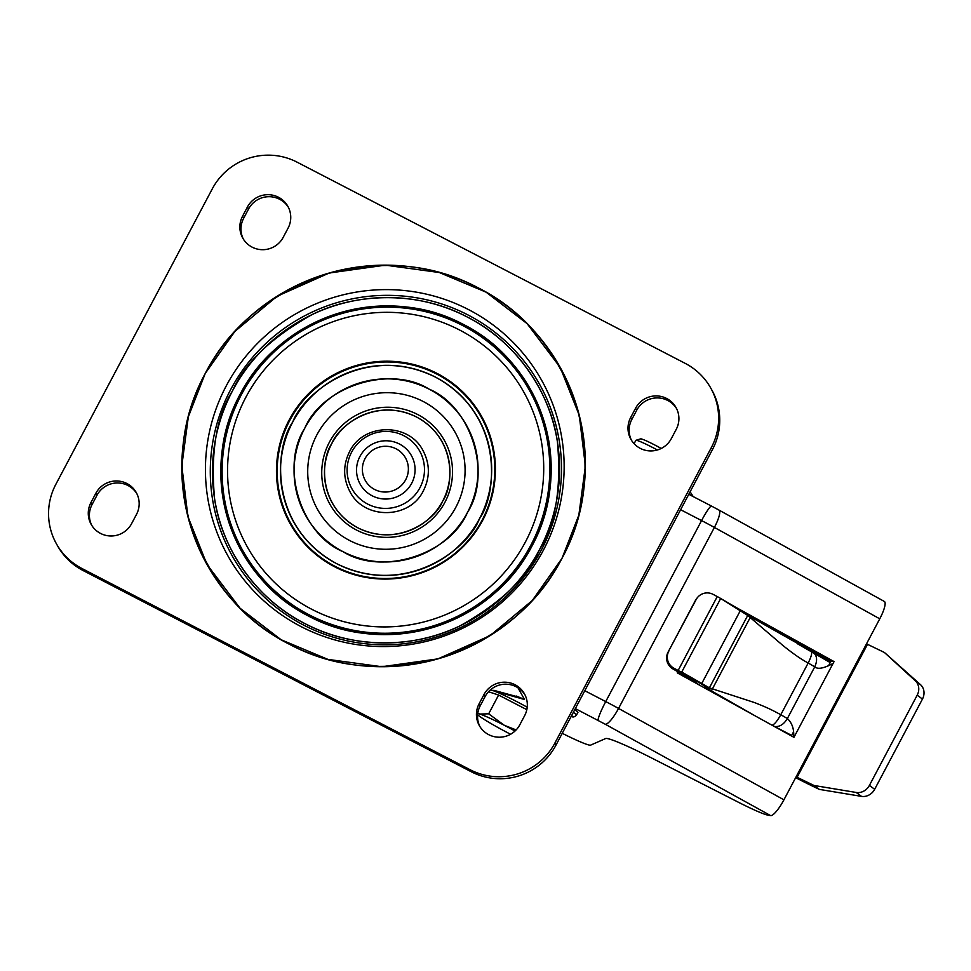 <?xml version="1.0" encoding="UTF-8"?>
<svg xmlns="http://www.w3.org/2000/svg" width="971" height="971" viewBox="0 0 971 971"><rect width="100%" height="100%" fill="white"/><g stroke="black" fill="none" stroke-linecap="round" stroke-linejoin="round"><path stroke-width="1.46" d="M283.192 237.349A23.049 22.831 150.8 0 1 242.726 238.041A23.049 22.831 150.8 0 1 242.532 216.266L247.411 207.041A23.049 22.831 150.8 0 1 287.877 206.35A23.049 22.831 150.8 0 1 288.084 228.112L283.192 237.349L288.084 228.112A23.049 22.831 -29.2 0 0 278.507 197.259A23.049 22.831 -29.2 0 0 247.411 207.041L242.532 216.266A23.049 22.831 -29.2 0 0 263.068 249.693A23.049 22.831 -29.2 0 0 283.192 237.349M671.349 438.576A23.049 22.831 150.8 0 1 630.883 439.268A23.049 22.831 150.8 0 1 630.677 417.494L635.568 408.257A23.049 22.831 150.8 0 1 676.034 407.577A23.049 22.831 150.8 0 1 676.241 429.34L671.349 438.576L676.241 429.34A23.049 22.831 -29.2 0 0 666.664 398.486A23.049 22.831 -29.2 0 0 635.568 408.257L630.677 417.494A23.049 22.831 -29.2 0 0 651.225 450.92A23.049 22.831 -29.2 0 0 671.349 438.576M519.764 724.864A23.049 22.831 150.8 0 1 479.298 725.555A23.049 22.831 150.8 0 1 479.104 703.781L483.995 694.544A23.049 22.831 150.8 0 1 524.461 693.852A23.049 22.831 150.8 0 1 524.656 715.627L519.764 724.864L524.656 715.627A23.049 22.831 -29.2 0 0 515.079 684.761A23.049 22.831 -29.2 0 0 483.995 694.544L479.104 703.781A23.049 22.831 -29.2 0 0 499.64 737.207A23.049 22.831 -29.2 0 0 519.764 724.864M131.607 523.636A23.049 22.831 150.8 0 1 91.153 524.328A23.049 22.831 150.8 0 1 90.946 502.553L95.838 493.317A23.049 22.831 150.8 0 1 136.304 492.625A23.049 22.831 150.8 0 1 136.498 514.399L131.607 523.636L136.498 514.399A23.049 22.831 -29.2 0 0 126.922 483.546A23.049 22.831 -29.2 0 0 95.838 493.317L90.946 502.553A23.049 22.831 -29.2 0 0 111.495 535.98A23.049 22.831 -29.2 0 0 131.607 523.636M243.648 218.281L248.54 209.044A23.049 22.831 150.8 0 1 288.411 207.357A23.049 22.831 -29.2 0 0 248.54 209.044L243.648 218.281A23.049 22.831 -29.2 0 0 243.308 239.036A23.049 22.831 150.8 0 1 243.648 218.281L242.532 216.266L243.648 218.281M480.22 705.783L485.112 696.547A23.049 22.831 150.8 0 1 524.995 694.872A23.049 22.831 -29.2 0 0 485.112 696.547L480.22 705.783A23.049 22.831 -29.2 0 0 479.892 726.539A23.049 22.831 150.8 0 1 480.22 705.783L479.104 703.781L480.22 705.783M556.007 745.073A62.872 62.278 150.8 0 1 471.214 771.727L83.057 570.511A62.872 62.278 150.8 0 1 57.495 545.726A62.872 62.278 -29.2 0 0 83.057 570.511L81.94 568.496A62.872 62.278 150.8 0 1 55.833 484.347L212.297 188.835A62.872 62.278 150.8 0 1 297.09 162.169L685.247 363.397A62.872 62.278 150.8 0 1 711.355 447.546L554.89 743.07A62.872 62.278 150.8 0 1 470.098 769.724L81.94 568.496A62.872 62.278 150.8 0 1 55.833 484.347L212.297 188.835A62.872 62.278 150.8 0 1 297.09 162.169L685.247 363.397A62.872 62.278 150.8 0 1 711.355 447.546L554.89 743.07A62.872 62.278 150.8 0 1 470.098 769.724L81.94 568.496L83.057 570.511L471.214 771.727A62.872 62.278 -29.2 0 0 556.007 745.073L554.89 743.07L556.007 745.073L712.471 449.561L556.007 745.073M711.925 390.172A62.872 62.278 150.8 0 1 712.471 449.561A62.872 62.278 -29.2 0 0 711.925 390.172L710.808 388.169L711.925 390.172M92.063 504.556L96.954 495.319A23.049 22.831 150.8 0 1 136.838 493.644A23.049 22.831 -29.2 0 0 96.954 495.319L92.063 504.556A23.049 22.831 -29.2 0 0 91.735 525.311A23.049 22.831 150.8 0 1 92.063 504.556L90.946 502.553L92.063 504.556M631.805 419.508L636.685 410.272A23.049 22.831 150.8 0 1 676.569 408.585A23.049 22.831 -29.2 0 0 636.685 410.272L631.805 419.508A23.049 22.831 -29.2 0 0 631.466 440.264A23.049 22.831 150.8 0 1 631.805 419.508L630.677 417.494L631.805 419.508M561.954 558.41L532.278 600.503L490.039 635.677L437.957 658.872L381.821 666.737L327.919 659.382L281.117 639.743L240.092 608.271L206.969 564.479L187.913 516.584L181.808 465.801L188.338 416.826L205.221 373.483L234.909 331.39L277.148 296.216L329.23 273.021L385.366 265.156L439.268 272.511L486.058 292.15L527.083 323.622L560.206 367.414L579.262 415.309L585.379 466.092L578.85 515.067L561.954 558.41C586.69 513.028 591.521 461.99 576.446 405.308C556.796 350.058 523.964 310.866 477.963 287.719C432.544 263.469 381.287 259.075 324.193 274.538C268.518 294.529 228.853 327.518 205.221 373.483C180.485 418.865 175.654 469.903 190.741 526.598C210.391 581.835 243.223 621.039 289.224 644.186C334.643 668.424 385.888 672.818 442.982 657.367C498.669 637.364 538.322 604.375 561.954 558.41M289.224 644.186A202.247 200.342 -29.2 0 0 527.569 605.467A202.247 200.342 -29.2 0 0 560.206 367.414A202.247 200.342 -29.2 0 0 477.963 287.719A202.247 200.342 -29.2 0 0 239.606 326.426A202.247 200.342 -29.2 0 0 206.969 564.479A202.247 200.342 -29.2 0 0 289.224 644.186M492.066 690.308A33.536 2.512 27.9 0 1 516.863 701.669A33.536 2.512 27.9 0 1 527.204 707.216M661.227 448.456A17.49 1.311 -152.1 0 0 654.842 445.021A17.49 1.311 -152.1 0 0 640.642 438.868L635.969 440.288A20.961 1.566 -152.1 0 0 635.859 440.361L634.099 443.686M657.367 449.986A20.961 1.566 -152.1 0 0 652.985 447.667A20.961 1.566 -152.1 0 0 635.969 440.288M488.498 691.74L498.609 695.042L526.828 709.667M510.588 734.246A33.536 2.512 27.9 0 1 508.816 733.336A33.536 2.512 27.9 0 1 482.089 718.055A33.536 2.512 27.9 0 1 477.623 714.717M516.135 729.925L504.337 725.313A33.536 2.512 27.9 0 1 515.006 731.029M498.609 695.042L488.668 713.831L504.337 725.313A33.536 2.512 -152.1 0 0 479.844 714.049L477.805 713.102M477.756 713.503A33.536 2.512 27.9 0 1 479.844 714.049L488.668 713.831M830.508 662.052L750.401 616.767L750.17 617.605L750.377 616.755L740.594 610.14L720.069 598.124L747.719 615.432L783.051 645.594C793.076 653.677 801.451 659.479 808.188 662.999L814.754 666.834L787.372 718.54L780.805 714.705C771.727 709.886 768.692 708.199 754.576 702.591L709.376 687.856L681.739 672.041L720.664 598.524L720.069 598.124A8.387 0.631 -152.1 0 0 717.253 596.57L713.115 594.373A12.574 12.538 38.8 0 0 696.146 599.556L668.06 652.148A12.574 12.538 38.8 0 0 673.291 669.128L695.855 682.237A18.862 1.42 -152.1 0 0 700.564 685.72M869.409 785.405L917.194 695.163A12.574 11.251 -53.4 0 0 915.325 680.817L884.447 652.5L867.504 644.319L797.094 777.298L814.038 785.49L856.216 792.47A12.574 11.251 -53.4 0 0 869.409 785.405L874.665 789.302L922.45 699.071A12.574 11.251 -53.4 0 0 920.581 684.725L915.325 680.817M856.216 792.47L861.471 796.366A12.574 11.251 -53.4 0 0 874.665 789.302M861.471 796.366L819.293 789.387L814.038 785.49M797.094 777.298L796.135 776.764M795.674 777.65A41.911 3.144 -152.1 0 0 810.36 785.066L819.293 789.387M867.504 644.319L866.545 643.785M797.737 643.919L830.229 662.586M811.186 651.395L813.577 652.803C817.133 655.911 817.533 660.583 814.754 666.834C817.558 669.42 823.202 668.521 831.674 664.14M791.668 735.411L770.986 724.633M920.581 684.725L884.447 652.5M756.324 716.537L710.881 690.563L701.475 684.021L680.428 671.701A8.387 0.631 -152.1 0 0 678.146 670.451L673.995 668.254A12.574 12.538 -141.2 0 1 668.764 651.274M713.357 692.796L723.249 698.258M774.567 726.514C779.592 727.048 783.864 724.39 787.372 718.54C791.838 722.715 793.962 728.456 793.732 735.8M680.428 671.701L681.739 672.041M707.701 688.378A1.238 1.238 177.5 0 0 709.388 687.856L747.731 615.444M710.881 690.563A2.379 1.007 -71.8 0 0 712.605 688.548L750.17 617.605M815.604 653.811A2.1 1.007 120.3 0 1 815.81 653.349L816.113 652.791M753.508 618.539A2.1 1.007 120.3 0 1 753.872 617.301M697.445 597.566L696.753 598.439A12.574 12.538 38.8 0 0 695.442 600.43L668.06 652.148M688.912 494.057A16.446 1.238 27.9 0 1 691.522 495.72M571.616 715.591A11.907 0.898 27.9 0 1 572.477 716.319A11.907 0.898 27.9 0 1 572.526 716.367A11.907 0.898 27.9 0 1 571.458 716.392A11.907 0.898 27.9 0 1 571.227 716.307M573.315 712.374A14.674 1.105 -152.1 0 1 576.483 714.705A14.674 1.105 -152.1 0 1 576.543 714.802A14.674 1.105 -152.1 0 1 576.568 714.959L577.939 712.362A14.674 1.105 -152.1 0 0 577.915 712.216A14.674 1.105 -152.1 0 0 574.686 709.789M490.137 690.126L495.04 690.66L519.339 697.275L524.522 699.521L490.379 689.908M495.04 690.66L493.863 690.284M562.233 733.311A41.911 3.144 -152.1 0 0 590.623 745.133L605.625 738.543A62.872 4.709 27.9 0 1 651.954 758.157L737.924 801.997A41.911 3.144 -152.1 0 0 767.612 815.057L770.622 815.616L605.236 724.232L575.317 708.599M517.992 687.808L524.522 699.521L516.256 696.049M584.785 690.721L605.734 701.584L701.572 520.577A41.911 3.144 27.9 0 1 714.389 527.435A18.862 4.357 -61.1 0 0 719.001 510.091L884.387 601.486A18.862 4.357 118.9 0 1 879.762 618.818L783.925 799.825A18.862 4.357 118.9 0 1 770.622 815.616M747.682 614.983L831.042 661.045L828.542 665.778M793.465 732.025L791.401 735.909M734.974 606.851L834.053 661.591L793.95 737.317L677.236 672.83L677.855 671.641M831.042 661.045L834.053 661.591M304.748 428.247C279.866 466.808 300.792 534.232 343.054 551.674C381.603 576.131 449.537 554.769 467.403 512.567C492.297 474.006 471.372 406.594 429.109 389.14C390.548 364.695 322.627 386.045 304.748 428.247M532.023 545.957C552.268 508.804 556.225 467.015 543.881 420.613C527.787 375.389 500.915 343.297 463.252 324.35C426.075 304.493 384.115 300.901 337.374 313.56C291.786 329.934 259.318 356.927 239.983 394.566C219.725 431.719 215.768 473.496 228.112 519.91C244.207 565.134 271.079 597.226 308.742 616.172C345.919 636.017 387.878 639.622 434.62 626.963C480.208 610.589 512.676 583.583 532.023 545.957M351.611 452.183A38.767 38.403 150.8 0 1 403.887 435.736A38.767 38.403 150.8 0 1 419.994 487.636A38.767 38.403 150.8 0 1 367.706 504.083A38.767 38.403 150.8 0 1 351.611 452.183M396.144 448.845A23.049 22.831 150.8 0 1 405.708 479.698A23.049 22.831 150.8 0 1 374.624 489.469A23.049 22.831 150.8 0 1 365.047 458.615A23.049 22.831 150.8 0 1 396.144 448.845M399.494 444.05A29.336 29.069 150.8 0 1 411.68 483.327A29.336 29.069 150.8 0 1 372.111 495.768A29.336 29.069 150.8 0 1 359.925 456.491A29.336 29.069 150.8 0 1 399.494 444.05M471.214 771.727L470.098 769.724L471.214 771.727M712.471 449.561L711.355 447.546L712.471 449.561M96.954 495.319L95.838 493.317L96.954 495.319M485.112 696.547L483.995 694.544L485.112 696.547M636.685 410.272L635.568 408.257L636.685 410.272M248.54 209.044L247.411 207.041L248.54 209.044M468.665 309.664A179.769 178.081 -29.2 0 0 226.243 385.9A179.769 178.081 -29.2 0 0 300.901 626.513A179.769 178.081 -29.2 0 0 543.335 550.278A179.769 178.081 -29.2 0 0 468.665 309.664A179.769 178.081 150.8 0 1 543.335 550.278A179.769 178.081 150.8 0 1 300.901 626.513A179.769 178.081 150.8 0 1 226.243 385.9A179.769 178.081 150.8 0 1 468.665 309.664M468.01 314.968A175.994 174.331 -29.2 0 0 230.673 389.602A175.994 174.331 -29.2 0 0 303.765 625.166A175.994 174.331 -29.2 0 0 541.102 550.533A175.994 174.331 -29.2 0 0 468.01 314.968A175.994 174.331 -29.2 0 0 230.673 389.602A175.994 174.331 -29.2 0 0 303.765 625.166A175.994 174.331 -29.2 0 0 541.102 550.533A175.994 174.331 -29.2 0 0 468.01 314.968M467.16 316.959A173.955 172.316 -29.2 0 0 232.579 390.73A173.955 172.316 -29.2 0 0 304.833 623.552A173.955 172.316 -29.2 0 0 539.415 549.792A173.955 172.316 -29.2 0 0 467.16 316.959M463.252 324.35A165.568 164.002 -29.2 0 0 239.983 394.566A165.568 164.002 -29.2 0 0 308.742 616.172A165.568 164.002 -29.2 0 0 532.023 545.957A165.568 164.002 -29.2 0 0 463.252 324.35M462.597 325.479A164.22 162.679 -29.2 0 0 241.136 395.112A164.22 162.679 -29.2 0 0 309.336 614.922A164.22 162.679 -29.2 0 0 530.797 545.289A164.22 162.679 -29.2 0 0 462.597 325.479A164.22 162.679 -29.2 0 0 241.136 395.112A164.22 162.679 -29.2 0 0 309.336 614.922A164.22 162.679 -29.2 0 0 530.797 545.289A164.22 162.679 -29.2 0 0 462.597 325.479M311.715 609.254A158.443 156.95 -29.2 0 0 525.372 542.061A158.443 156.95 -29.2 0 0 459.574 329.994A158.443 156.95 -29.2 0 0 245.906 397.175A158.443 156.95 -29.2 0 0 311.715 609.254A158.443 156.95 150.8 0 1 245.906 397.175A158.443 156.95 150.8 0 1 459.574 329.994A158.443 156.95 150.8 0 1 525.372 542.061A158.443 156.95 150.8 0 1 311.715 609.254M334.728 566.833A109.723 108.691 -29.2 0 0 482.696 520.298A109.723 108.691 -29.2 0 0 437.12 373.434A109.723 108.691 -29.2 0 0 289.164 419.97A109.723 108.691 -29.2 0 0 334.728 566.833A109.723 108.691 150.8 0 1 289.164 419.97A109.723 108.691 150.8 0 1 437.12 373.434A109.723 108.691 150.8 0 1 482.696 520.298A109.723 108.691 150.8 0 1 334.728 566.833M436.865 374.126A109.055 108.024 -29.2 0 0 289.807 420.37A109.055 108.024 -29.2 0 0 335.092 566.336A109.055 108.024 -29.2 0 0 482.162 520.092A109.055 108.024 -29.2 0 0 436.865 374.126A109.055 108.024 -29.2 0 0 289.807 420.37A109.055 108.024 -29.2 0 0 335.092 566.336A109.055 108.024 -29.2 0 0 482.162 520.092A109.055 108.024 -29.2 0 0 436.865 374.126M435.469 377.136A105.839 104.844 -29.2 0 0 292.744 422.021A105.839 104.844 -29.2 0 0 336.694 563.678A105.839 104.844 -29.2 0 0 479.419 518.805A105.839 104.844 -29.2 0 0 435.469 377.136M343.054 551.674A92.209 91.347 -29.2 0 0 467.403 512.567A92.209 91.347 -29.2 0 0 429.109 389.14A92.209 91.347 -29.2 0 0 304.748 428.247A92.209 91.347 -29.2 0 0 343.054 551.674M349.596 540.483A78.869 78.129 -29.2 0 0 455.957 507.044A78.869 78.129 -29.2 0 0 423.198 401.484A78.869 78.129 -29.2 0 0 316.849 434.923A78.869 78.129 -29.2 0 0 349.596 540.483A78.869 78.129 150.8 0 1 316.849 434.923A78.869 78.129 150.8 0 1 423.198 401.484A78.869 78.129 150.8 0 1 455.957 507.044A78.869 78.129 150.8 0 1 349.596 540.483M417.724 414.544A65.543 64.923 -29.2 0 0 329.327 442.339A65.543 64.923 -29.2 0 0 356.551 530.057A65.543 64.923 -29.2 0 0 444.936 502.262A65.543 64.923 -29.2 0 0 417.724 414.544A65.543 64.923 -29.2 0 0 329.327 442.339A65.543 64.923 -29.2 0 0 356.551 530.057A65.543 64.923 -29.2 0 0 444.936 502.262A65.543 64.923 -29.2 0 0 417.724 414.544M416.535 417.008A62.872 62.278 -29.2 0 0 331.754 443.674A62.872 62.278 -29.2 0 0 357.862 527.823A62.872 62.278 -29.2 0 0 442.655 501.157A62.872 62.278 -29.2 0 0 416.535 417.008M917.194 695.163L922.45 699.071M673.995 668.254L673.291 669.128M811.161 651.371C812.363 652.743 811.38 656.614 808.188 662.999L780.805 714.705C777.273 721.028 774.36 724.524 772.054 725.228M717.253 596.57L678.146 670.451M701.475 684.021L740.594 610.14M792.433 639.707L815.81 653.349M695.442 600.43L696.146 599.556M688.779 494.3L711.512 506.085A18.862 2.16 -62.6 0 0 701.572 520.577L680.622 509.714M783.925 799.825L618.551 708.442L714.389 527.435L879.762 618.818M598.197 720.458A18.862 2.16 -62.6 0 1 605.734 701.584A41.911 3.144 -152.1 0 1 618.551 708.442A18.862 4.357 118.9 0 1 605.236 724.232M442.655 501.157C453.457 486.107 457.183 439.038 416.535 417.008C375.097 396.484 338.102 426.305 331.754 443.674C320.94 458.725 317.226 505.794 357.862 527.823C399.299 548.348 436.295 518.526 442.655 501.157M479.419 518.805C497.625 493.462 503.876 414.229 435.469 377.136C365.703 342.593 303.438 392.794 292.744 422.021C274.538 447.352 268.287 526.598 336.694 563.678C406.461 598.221 468.726 548.032 479.419 518.805M539.415 549.792C555.57 524.206 561.578 488.243 557.427 441.902C551.322 396.775 519.57 343.346 467.16 316.959C415.406 289.358 352.934 293.934 311.97 314.653C271.103 337.665 244.643 363.02 232.579 390.73C216.424 416.316 210.428 452.268 214.567 498.609C220.672 543.736 252.424 597.165 304.833 623.552C356.588 651.165 419.059 646.577 460.023 625.858C500.89 602.857 527.35 577.502 539.415 549.792M57.495 545.726L56.379 543.724L57.495 545.726M720.094 598.136L750.401 616.767M693.209 496.606L690.114 491.787M576.568 714.959C574.626 717.035 572.926 717.508 571.458 716.392M711.512 506.085L719.001 510.091M423.101 450.738C429.959 463.92 430.092 477.186 423.502 490.525C409.956 519.4 364.101 520.14 349.9 491.581C343.042 478.4 342.909 465.133 349.499 451.794C363.045 422.919 408.9 422.179 423.101 450.738"/></g></svg>
